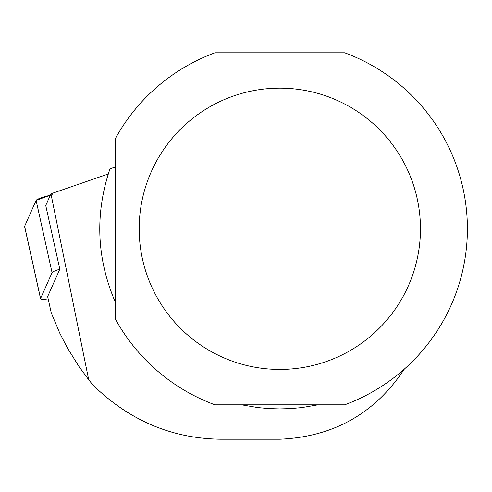 <?xml version="1.0" encoding="UTF-8"?>
<svg xmlns="http://www.w3.org/2000/svg" width="492" height="492" viewBox="0 0 492 492"><rect width="100%" height="100%" fill="white"/><g stroke="black" fill="none" stroke-linecap="round" stroke-linejoin="round"><path stroke-width="0.74" d="M108.234 174.008L50.934 193.787L88.701 379.744L78.923 366.472L67.33 347.801L59.766 333.152L51.254 312.887L47.656 296.584L59.809 269.192A18.628 2.251 167.5 0 0 52.06 272.63L40.578 298.509A18.628 2.251 167.5 0 0 40.547 298.718A18.628 2.251 167.5 0 0 48.167 298.878M24.717 226.671A18.628 2.251 -12.5 0 1 24.6 226.492A18.628 2.251 -12.5 0 1 24.631 226.283L36.107 200.398A18.628 2.251 -12.5 0 1 52.232 194.746M404.369 369.068L398.508 377.432C369.547 416.429 329.984 437.025 279.819 439.221L221.148 439.221C172.298 438.667 129.66 420.703 93.24 385.328A243.54 243.54 0 0 1 88.701 379.744M50.934 193.787L45.744 205.496L59.809 269.192M115.362 302.272C96.573 258.485 94.771 214.014 109.968 168.848L115.362 166.985M318.066 404.824L301.787 407.585L290.827 408.594L279.819 408.926L268.817 408.594L257.857 407.585L241.578 404.824M344.652 52.779L214.992 52.779A187.581 187.581 0 0 0 115.362 138.59L115.362 319.013A187.581 187.581 0 0 0 214.992 404.824L344.652 404.824A187.581 187.581 0 0 0 344.652 52.779M142.489 259.13A140.638 140.638 0 0 0 374.75 332.567A140.638 140.638 0 0 0 322.223 94.704A140.638 140.638 0 0 0 142.489 259.13M40.578 298.509L24.631 226.283L36.107 200.404L50.307 195.201M52.06 272.63L36.107 200.398M40.547 298.718L24.6 226.492"/></g></svg>
